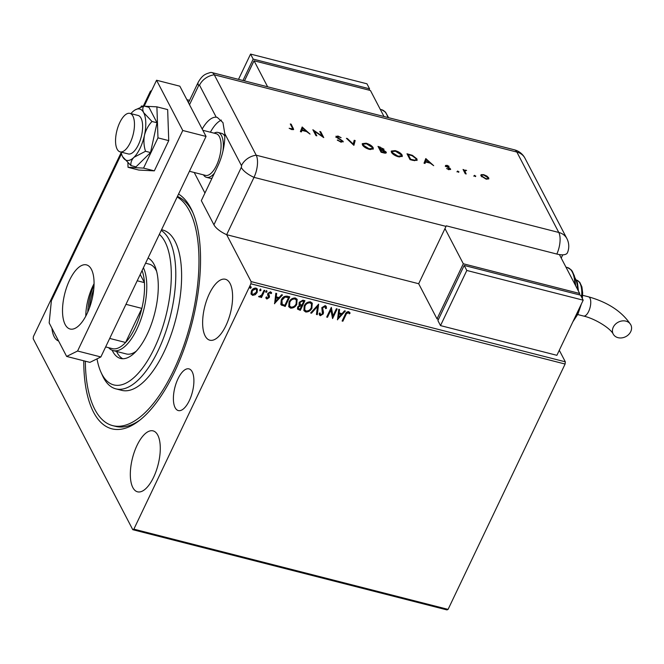 <?xml version="1.0" encoding="UTF-8"?>
<svg xmlns="http://www.w3.org/2000/svg" width="664" height="664" viewBox="0 0 664 664"><rect width="100%" height="100%" fill="white"/><g stroke="black" fill="none" stroke-linecap="round" stroke-linejoin="round"><path stroke-width="1" d="M177.969 378.837A21.514 9.055 -75.7 0 0 178.325 410.576A21.514 9.055 -75.7 0 0 189.323 400.616A21.514 9.055 -75.7 0 0 188.966 368.877A21.514 9.055 -75.7 0 0 177.969 378.837M178.55 194.079A122.475 51.535 104.3 0 1 192.162 210.953A122.475 51.535 104.3 0 1 174.474 372.139A122.475 51.535 104.3 0 1 138.469 421.208A122.475 51.535 104.3 0 1 83.747 360.793M177.163 196.984A119.163 50.14 104.3 0 1 197.905 241.472A119.163 50.14 104.3 0 1 174.707 368.105A119.163 50.14 104.3 0 1 112.672 425.624L115.586 426.363A119.163 50.14 -75.7 0 0 139.988 420.03M137.008 445.436A31.449 13.23 -75.7 0 0 137.523 491.816A31.449 13.23 -75.7 0 0 153.6 477.258A31.449 13.23 -75.7 0 0 153.085 430.878A31.449 13.23 -75.7 0 0 137.008 445.436M209.318 293.82A31.449 13.23 -75.7 0 0 209.841 340.2A31.449 13.23 -75.7 0 0 225.918 325.642A31.449 13.23 -75.7 0 0 225.395 279.262A31.449 13.23 -75.7 0 0 209.318 293.82M51.916 328.19A31.449 13.23 -75.7 0 0 58.581 340.964M213.924 224.789L241.273 167.452A1.378 0.581 -75.7 0 0 241.455 165.602L224.772 133.605A33.1 13.927 -75.7 0 1 217.767 166.183L201.325 200.636L213.924 224.789A16.55 6.383 -154.5 0 0 226.656 234.691L251.108 281.594L565.321 361.822L565.106 364.038L250.892 283.81L133.871 529.142L448.084 609.378L446.988 609.917L132.775 529.689L33.2 338.731L33.424 336.515L121.188 152.512M187.995 101.824L188.925 101.733M194.22 172.491L204.944 193.058L194.22 172.491M559.295 350.26L565.321 361.822M189.58 100.355L186.874 99.666M255.217 294.741L252.544 295.372L250.992 293.671L251.424 290.973C252.362 288.964 253.897 288.002 256.03 288.076L257.358 289.072L257.167 292.442L255.217 294.741L252.544 295.372M251.224 294.351L250.992 293.671M264.845 290.467L261.483 297.513L260.703 297.314L261.201 296.277L259.284 297.09L258.802 296.7L261.657 295.023L264.064 290.268L264.845 290.467M268.546 296.708L267.592 294.534L267.849 293.38L270.472 291.762L271.634 293.131L270.87 293.671L270.148 292.65L268.654 293.546L269.493 296.41L269.227 297.555L266.853 299.024L265.824 297.638L266.571 297.148L267.219 298.144L268.43 297.389L267.841 295.339M266.073 298.335L265.824 297.638M266.571 297.148L267.219 298.144M271.452 292.534L271.634 293.131L270.771 293.281M270.87 293.671L269.974 292.318L268.654 293.546M268.48 293.206L269.252 295.604M287.421 296.227L289.786 296.833L285.18 306.477L280.839 304.419L281.27 299.937C282.482 297.123 284.532 295.887 287.421 296.227M304.925 300.701L300.327 310.345L297.513 309.109L297.679 306.992L299.613 305.183L299.049 304.519L299.182 302.303L302.892 300.178L304.925 300.701M318.637 304.203L317.301 314.678L316.446 314.462L317.458 306.511L311.491 313.2L310.636 312.985L318.637 304.203M336.391 308.735L337.171 308.934L332.573 318.579L330.913 310.088L327.476 317.284L326.696 317.085L331.294 307.432L332.963 315.915L336.391 308.735M345.944 314.794L342.881 321.218L342.101 321.019L345.205 314.504C345.728 312.669 346.89 311.698 348.683 311.599L350.077 313.2L349.322 313.84L348.218 312.586L345.77 314.462L342.881 321.218M349.803 312.545L350.077 313.2L349.322 313.84M565.106 364.038L448.084 609.378M337.536 319.849L338.74 309.333L339.594 309.548L339.163 312.91L342.026 313.64L344.541 310.818L345.396 311.034L337.42 319.641M325.211 305.598L326.231 306.403L326.497 308.295L325.626 308.619L324.796 306.602L322.596 307.88L323.509 312.37L323.21 313.947L320.322 315.732L319.442 315.026L319.135 313.599L320.031 313.159L320.803 314.744L322.413 313.781L321.816 307.664L325.211 305.598M325.302 306.951L324.621 306.27L322.596 307.88M320.181 314.13L320.803 314.744M312.047 307.88C310.793 310.652 308.685 312.022 305.739 312.005L303.904 310.603L304.195 305.93C305.457 303.157 307.565 301.796 310.52 301.846L312.304 303.232L311.873 307.548C310.619 310.312 308.511 311.69 305.564 311.673L305.739 312.005M296.899 304.012C295.646 306.785 293.546 308.154 290.6 308.137L288.757 306.735L289.048 302.062C290.309 299.29 292.417 297.937 295.372 297.987L297.165 299.364L296.725 303.68C295.472 306.444 293.372 307.822 290.417 307.805L290.6 308.137M274.606 303.78L275.817 293.264L276.664 293.488L276.241 296.841L279.096 297.572L281.619 294.75L282.474 294.965L274.498 303.572M266.563 290.475L267.003 291.778L265.965 292.417L265.7 291.446L266.737 290.807L267.003 291.778L266.737 290.807M266.828 291.446L265.965 292.417L265.7 291.446M260.554 288.94L261.002 290.243L259.964 290.882L259.69 289.911L260.728 289.28L261.002 290.243L260.728 289.28M260.827 289.911L259.964 290.882L259.69 289.911M250.768 286.441L251.208 287.744L250.17 288.383L249.905 287.412L250.942 286.773L251.208 287.744L250.942 286.773M251.033 287.412L250.17 288.383L249.905 287.412M143.308 106.14L150.438 91.184L151.533 90.644M132.775 529.689L133.871 529.142M250.892 283.81L251.108 281.594M192.925 212.704A119.163 50.14 -75.7 0 0 177.437 196.411M342.707 320.878L342.226 320.753M349.712 312.387L349.903 312.868M349.148 313.508L348.666 312.86M348.044 312.254L345.77 314.462M339.379 309.499L339.163 312.91M345.014 310.935L337.453 319.409M341.221 314.545L338.856 313.649L338.582 317.508L341.221 314.545L339.03 313.989L338.582 317.508M336.872 308.86L332.573 318.579M327.476 317.284L330.913 310.088M327.302 316.944L326.821 316.819M331.353 307.449L332.963 315.915M326.132 306.245L326.497 308.295M326.323 307.963L325.626 308.221M325.227 306.768L324.621 306.27M322.422 307.54L322.397 308.893M322.223 308.553L323.509 312.37M323.335 312.038L323.21 313.947M323.036 313.607L320.322 315.732M320.148 315.4L319.359 314.852M319.857 312.827L320.629 314.412M318.405 304.278L317.301 314.678M317.118 314.346L316.479 314.18M311.491 313.2L317.458 306.511M311.316 312.86L310.852 312.744M305.564 311.673L303.822 310.437M312.213 303.066L311.873 307.548M311.383 303.78L309.897 302.51C307.507 302.46 305.813 303.556 304.801 305.797L304.651 309.665M304.975 306.129L304.734 309.839L306.179 311.009C308.561 311.018 310.254 309.914 311.258 307.689L311.474 303.938L310.071 302.842C307.681 302.792 305.988 303.888 304.975 306.129L304.801 305.797M304.627 300.626L300.327 310.345M300.153 310.013L297.439 308.943M298.974 304.344L299.613 305.183M299.788 302.17L300.377 304.544L301.962 305.075L303.672 301.489L302.601 300.925L299.788 302.17L300.203 304.212M300.377 304.544L299.829 303.863M298.294 306.834L298.36 308.411L300.012 309.158L301.489 306.062L300.916 305.631L298.294 306.834L298.294 308.229M300.916 305.631L298.468 307.175M302.601 300.925L299.962 302.502M303.672 301.489L302.776 301.257M290.417 307.805L288.674 306.569M297.074 299.198L296.725 303.68M296.244 299.912L294.75 298.642C292.368 298.592 290.666 299.688 289.653 301.929L289.504 305.797M289.828 302.261L289.587 305.971L291.031 307.142C293.413 307.15 295.106 306.046 296.119 303.822L296.335 300.07L294.924 298.983C292.542 298.933 290.84 300.02 289.828 302.261L289.653 301.929M289.487 296.758L285.18 306.477M285.005 306.146L281.378 305.125M281.204 304.784L280.756 304.253M281.885 299.804L282.233 304.311L284.873 305.291L288.525 297.621L285.296 296.783L281.885 299.804L282.059 303.979M282.233 304.311L281.627 303.506M285.296 296.783L282.059 300.136M288.525 297.621L285.47 297.115M276.456 293.43L276.241 296.841M282.084 294.866L274.531 303.34M278.291 298.476L275.925 297.58L275.651 301.439L278.291 298.476L276.099 297.92L275.651 301.439M268.829 294.866L269.053 297.223L266.853 299.024M266.679 298.692L265.99 298.161M266.397 296.816L267.044 297.812L266.397 296.816M268.107 295.779L267.758 295.165M271.352 292.376L271.46 292.799M270.696 293.33L269.974 292.318L270.696 293.33M264.554 290.392L261.483 297.513M261.309 297.181L260.827 297.057M259.284 297.09L261.201 296.277M259.109 296.758L258.628 296.36M252.37 295.04L251.141 294.185M257.267 288.915L257.167 292.442M256.993 292.102L255.042 294.409M256.478 289.529L255.441 288.608L252.038 290.832L251.98 293.621M252.212 291.164L252.063 293.803L252.959 294.509L256.387 292.235L256.578 289.695L255.615 288.94L252.038 290.832M188.227 102.273L188.667 102.281M188.485 102.671L198.221 82.245A16.55 6.383 25.5 0 0 198.611 85.656L189.514 104.729M97.01 358.859A79.439 33.424 -75.7 0 0 100.994 372.288A79.439 33.424 -75.7 0 0 147.084 361.465A79.439 33.424 -75.7 0 0 170.598 262.139A79.439 33.424 -75.7 0 0 159.352 234.334M161.219 230.425A82.751 34.819 104.3 0 1 175.055 260.977A82.751 34.819 104.3 0 1 158.945 348.915A82.751 34.819 104.3 0 1 115.86 388.855A82.751 34.819 104.3 0 1 102.546 375.716L100.994 372.288M143.416 267.733A46.339 19.497 104.3 0 1 136.925 329.153A46.339 19.497 104.3 0 1 113.237 350.609L126.326 353.953A46.339 19.497 -75.7 0 0 136.286 351.148M116.59 351.463A52.132 21.937 -75.7 0 0 122.782 358.734M148.039 258.047A52.132 21.937 104.3 0 1 157.816 277.884A52.132 21.937 104.3 0 1 147.665 333.286A52.132 21.937 104.3 0 1 120.533 358.444A52.132 21.937 104.3 0 1 112.183 350.26M112.672 425.624A119.163 50.14 104.3 0 1 86.403 378.853A119.163 50.14 104.3 0 1 85.332 361.199M115.86 388.855L121.678 390.341A82.751 34.819 -75.7 0 0 164.763 350.401A82.751 34.819 -75.7 0 0 180.874 262.463A82.751 34.819 -75.7 0 0 162.63 229.985L161.551 229.711M148.437 258.246A52.132 21.937 -75.7 0 0 147.939 258.254M156.654 271.385A46.339 19.497 -75.7 0 0 149.259 264.147L145.574 263.21M87.814 311.964A31.615 13.305 104.3 0 1 94.039 285.205M93.757 289.33A30.619 12.882 -75.7 0 0 89.374 308.129M105.642 346.932L112.872 348.774A44.687 18.799 -75.7 0 0 125.596 342.483A44.687 18.799 -75.7 0 0 135.033 327.95A44.687 18.799 -75.7 0 0 141.855 308.387A44.687 18.799 -75.7 0 0 144.42 282.615A44.687 18.799 -75.7 0 0 142.079 270.547M109.701 338.424L125.596 342.483L141.855 308.387L125.961 304.328M113.237 350.609A46.339 19.497 104.3 0 1 108.605 347.687M137.199 280.772L144.42 282.615L140.195 274.498M211.99 178.284A23.174 9.752 104.3 0 1 210.056 178.242L206.562 177.354A23.174 9.752 104.3 0 1 203.466 174.856M214.107 133.165A23.174 9.752 104.3 0 1 218.024 132.451L221.519 133.348A23.174 9.752 104.3 0 1 224.814 136.178M130.252 142.669A19.862 8.358 -75.7 0 0 129.928 113.378A19.862 8.358 -75.7 0 0 119.769 122.566A19.862 8.358 -75.7 0 0 120.101 151.857A19.862 8.358 -75.7 0 0 130.252 142.669M189.431 171.27L205.516 175.379A21.514 9.055 -75.7 0 0 216.514 165.419A21.514 9.055 -75.7 0 0 216.165 133.688L202.835 130.285M218.024 132.451A23.174 9.752 104.3 0 1 222.93 151.201M214.505 173.022A23.174 9.752 104.3 0 1 206.562 177.354M87.025 313.698A33.1 13.927 104.3 0 1 70.102 329.02A33.1 13.927 104.3 0 1 69.554 280.2A33.1 13.927 104.3 0 1 86.478 264.878A33.1 13.927 104.3 0 1 87.025 313.698M85.78 316.155A33.1 13.927 104.3 0 1 92.827 286.142A33.1 13.927 104.3 0 1 94.072 283.686M144.237 106.082L156.563 80.244L179.844 86.187L206.047 136.435L100.862 356.958L89.914 362.37L66.641 356.427L49.169 322.928L51.377 300.767L121.495 153.774M66.641 356.427L77.58 351.015L100.862 356.958M156.563 80.244L182.766 130.493L77.58 351.015M206.047 136.435L182.766 130.493M127.895 162.954L128.044 167.311L143.557 168.108L154.322 170.855L168.739 140.619L167.66 109.585L156.895 106.838L144.76 106.215M143.557 168.108L157.974 137.871L168.739 140.619M157.974 137.871L156.895 106.838M143.499 106.149L141.382 106.041L140.876 107.112M128.044 167.311L138.809 170.059L154.322 170.855M120.101 151.857L128.243 153.94A19.862 8.358 -75.7 0 0 133.755 151.674A19.862 8.358 -75.7 0 0 142.353 130.908A19.862 8.358 -75.7 0 0 138.07 115.453L129.928 113.378M121.105 152.114A26.477 11.139 -75.7 0 0 122.641 156.754L130.966 165.585C130.534 162.713 131.53 159.966 133.954 157.327L145.516 151.267L150.537 152.546L157.019 122.757L148.952 107.286L143.93 106.008L134.991 109.992A26.477 11.139 -75.7 0 0 132.368 112.067A26.477 11.139 -75.7 0 0 130.933 113.627M130.966 165.585L135.987 166.863L150.537 152.546M145.516 151.267C143.856 146.063 143.507 140.735 144.47 135.273C145.848 129.953 148.354 125.355 151.998 121.479L157.019 122.757M151.998 121.479L143.673 112.648C142.428 109.909 142.511 107.692 143.93 106.008M122.641 156.754A26.477 11.139 -75.7 0 0 122.923 157.26A26.477 11.139 -75.7 0 0 133.954 157.327A26.477 11.139 -75.7 0 0 144.47 135.273A26.477 11.139 -75.7 0 0 143.673 112.648A26.477 11.139 -75.7 0 0 134.991 109.992M224.772 133.605L222.963 122.608L217.252 117.37L216.215 117.196A33.1 13.927 -75.7 0 0 202.188 129.04M221.403 120.084A33.1 13.927 -75.7 0 0 210.397 132.211M226.656 234.691L254.005 177.354A16.55 6.964 -75.7 0 0 256.204 155.202L558.789 232.458L516.858 152.056A16.55 13.587 152.5 0 1 524.958 158.19L566.89 238.592A16.55 16.55 0 0 1 567.446 252.71A16.534 6.374 -154.5 0 1 556.839 254.055L446.283 225.826A16.55 6.964 104.3 0 1 446.025 226.382L418.677 283.727L226.656 234.691L254.005 177.354A16.55 6.964 -75.7 0 0 256.204 155.202L214.281 74.8A16.55 6.964 -75.7 0 0 210.347 72.525C205.774 74.011 202.711 74.501 198.221 82.245M474.071 175.62L475.764 176.051L474.071 175.62L474.66 175.346L474.395 175.902L475.499 176.607M475.615 176.358L475.167 176.325M457.222 171.32L458.924 171.752L457.222 171.32L457.82 171.046L457.554 171.602L458.658 172.308M458.774 172.059L458.326 172.026M425.79 158.572L433.683 165.668L430.206 163.153L425.591 161.975L425.018 163.452L424.022 163.203L425.79 158.572M391.436 152.363L391.279 151.06L395.105 150.603C398.491 151.6 400.832 153.085 402.127 155.069L402.301 156.331L398.4 156.787C395.047 155.791 392.723 154.314 391.436 152.363M362.453 144.959L362.295 143.656L366.121 143.2C369.516 144.196 371.857 145.69 373.143 147.665L373.317 148.935L369.416 149.383C366.063 148.396 363.739 146.918 362.453 144.959M336.092 136.718L337.885 135.995L341.113 137.68L338.092 136.568L336.988 136.933L343.114 141.299L341.03 142.137L337.271 140.071L340.715 141.54L342.192 141.058L337.121 137.755L336.017 136.161M341.354 142.212L342.192 141.058M336.706 137.44L336.955 136.643L336.739 137.465M342.226 141.117L342.848 141.847L343.114 141.299L343.188 141.905M302.161 127.007L310.046 134.095L306.569 131.58L301.954 130.401L301.39 131.887L300.394 131.63L302.161 127.007M241.455 165.602A16.55 13.587 152.5 0 1 256.204 155.202L214.281 74.8A16.55 6.964 -75.7 0 0 211.799 72.542L514.376 149.807A16.55 6.964 -75.7 0 1 516.858 152.056L214.281 74.8A16.55 13.587 152.5 0 0 199.524 85.2A1.378 0.581 -75.7 0 0 198.611 85.656M292.318 127.87L290.284 123.969L291.197 124.201L293.654 129.463L291.961 129.613L289.147 128.31L292.658 128.899L292.318 127.87M316.836 135.829L315.923 135.597L312.868 129.737L322.189 136.12L319.791 131.505L320.704 131.738L323.758 137.597L314.437 131.231L316.836 135.829M353.787 145.267L346.417 138.303L347.397 138.552L353.198 144.038L354.186 140.287L355.165 140.536L353.912 145.3L355.165 140.536M385.294 151.873L385.942 152.654L386.207 152.106C386.539 153.127 385.743 153.401 383.825 152.936L381.07 152.23L378.015 146.37L383.991 149.159L383.468 150.105L386.207 152.106L386.299 152.762M380.613 149.707L383.087 148.935L383.726 149.707L383.991 149.159L383.286 150.479M413.207 160.439L410.053 159.634L406.999 153.774L412.394 155.334L416.917 158.912L417.116 160.232L413.207 160.439M449.611 168.772L450.308 169.519L450.565 168.971L449.03 169.652L446.606 168.531L448.715 169.112L449.669 168.756L445.569 165.9L446.864 165.253L449.088 166.349L446.474 166.108L449.877 168.216L450.64 169.478M447.138 165.784L446.233 166.623M449.437 169.569L449.669 168.756M445.569 165.9L445.502 165.402M465.273 173.736L463.04 169.453L464.285 170.316L466.601 170.424L464.833 171.096L466.186 173.968L465.273 173.736M464.568 171.652L464.883 170.764L464.568 171.652L465.555 173.802M480.819 175.296L481.234 174.64L483.699 174.657L486.895 176.084L488.704 177.869L488.82 178.774L486.006 179.089L481.002 175.902L480.885 174.989M561.221 258.064L562.757 254.835M290.658 124.683L291.197 124.201M290.932 124.757L293.405 129.679M290.782 129.19L290.981 128.766M291.479 129.472L291.695 129.023M292.06 129.638L292.658 128.899M301.946 127.563L302.294 127.04M302.029 127.588L302.767 128.26M305.731 130.957L306.361 131.53M301.34 131.87L301.954 130.401M305.556 131.323L305.78 130.858L302.817 128.16L301.912 130.493M301.871 130.476L302.137 129.928L305.78 130.858M302.817 128.16L302.137 129.928M313.4 130.75L314.354 131.414M320.156 132.219L320.704 131.738M320.438 132.285L322.97 137.141M316.205 135.672L314.172 131.779L314.437 131.231M337.752 140.461L337.976 139.988M340.507 141.988L340.715 141.54M335.826 137.274L337.619 136.543M337.652 136.485L337.885 135.995M347.181 139.017L347.397 138.552M352.982 144.503L353.198 144.038M354.036 140.868L354.9 141.092M362.212 143.955L365.059 143.582M365.889 143.681L366.121 143.2M371.973 147.026L372.877 148.213L373.143 147.665M372.877 148.213L373.135 149.184M370.296 149.574L372.097 148.993L372.23 147.433L366.478 143.814L363.233 144.179L363.366 145.192L369.068 148.778L372.363 148.445M363.233 144.179L363.332 146.113M368.852 149.226L369.068 148.778M363.1 145.74L363.366 145.192M378.389 147.084L379.202 147.292M384.365 153.06L385.294 151.865L380.53 149.682L381.667 151.865L385.294 151.865M380.53 149.682L381.352 152.305M382.099 150.097L382.862 149.857L383.087 148.935L379.244 147.209L380.837 149.242M379.244 147.209L378.978 147.757L380.489 149.773M379.957 149.632L380.223 149.085M382.746 152.662L382.97 152.197M381.451 152.33L381.667 151.865M391.196 151.359L394.042 150.985M394.873 151.085L395.105 150.603M400.956 154.422L401.861 155.617L402.127 155.069M401.861 155.617L402.118 156.588M399.28 156.978L401.081 156.397L401.214 154.828L395.462 151.218L392.216 151.575L392.349 152.595L398.043 156.173L401.346 155.849M392.216 151.575L392.316 153.517M397.827 156.629L398.043 156.173M392.084 153.143L392.349 152.595M407.364 154.488L408.177 154.695M412.186 155.766L412.394 155.334M415.672 158.156L416.652 159.46L416.917 158.912M416.652 159.46L416.926 160.489M414.411 160.713L415.896 160.248L416.004 158.671L412.153 155.749L408.219 154.604L410.651 159.269L414.651 160.157L416.162 159.7M408.219 154.604L407.962 155.16L410.327 159.7M410.427 159.733L410.651 159.269M414.394 160.705L414.651 160.157M425.574 159.136L425.923 158.605M425.666 159.153L426.396 159.825M429.359 162.522L429.99 163.095M424.968 163.444L425.591 161.975M429.185 162.887L429.409 162.423L426.446 159.725L425.549 162.058M425.508 162.049L425.765 161.493L429.409 162.423M426.446 159.725L425.765 161.493M446.631 165.751L446.864 165.253M446.88 166.332L446.208 166.664L446.88 166.332M449.644 168.714L449.877 168.216M448.449 169.669L449.404 169.312M445.312 166.448L446.606 165.809M456.965 171.868L457.554 171.602M463.414 170.167L463.953 169.685M463.688 170.233L464.02 170.864L464.285 170.316M464.02 170.864L465.464 170.623M465.522 170.499L465.73 170.067M473.805 176.167L474.395 175.902M480.968 175.196L482.587 175.039M483.5 175.08L483.699 174.657M487.7 177.471L488.447 178.425L488.704 177.869M488.447 178.425L488.621 179.014M486.895 179.272L487.617 178.882L487.799 177.637L483.965 175.18C482.23 174.831 481.549 175.147 481.923 176.143L485.733 178.566C487.476 178.94 488.164 178.633 487.799 177.637M481.657 176.69L481.823 175.445L481.74 176.832M383.999 116.515L370.437 90.495L254.063 60.781L244.468 80.883M254.063 60.781L267.625 86.801M253.98 60.856L244.435 80.875M242.982 80.502L253.183 59.104L369.566 88.818L368.943 90.113M238.509 79.365L250.569 54.083L253.183 59.104M250.569 54.083L366.943 83.797L369.566 88.818M630.725 331.643A9.927 8.151 -27.5 0 1 621.902 337.876A9.927 8.151 -27.5 0 1 613.187 334A9.927 8.151 -27.5 0 1 613.27 327.186A9.927 8.151 -27.5 0 1 622.093 320.944A9.927 8.151 -27.5 0 1 630.8 324.82A9.927 8.151 -27.5 0 1 630.725 331.643M559.412 254.594L579.689 293.48L463.314 263.766L444.971 228.59M438.506 319.276L437.02 318.903L463.314 263.766M579.074 294.774L579.689 293.48M464.144 265.525L439.153 317.931M437.02 318.903L418.677 283.727M464.186 265.442L437.891 320.571L440.506 325.601L556.889 355.315L583.183 300.186L580.56 295.156L464.186 265.442L466.809 270.464L440.506 325.601M583.183 300.186L466.809 270.464M216.215 117.196L199.524 85.2M446.025 226.382L254.005 177.354A16.55 6.383 -154.5 0 1 241.273 167.452M556.839 254.055A16.55 6.964 -75.7 0 0 558.789 232.458A16.55 13.587 152.5 0 1 566.89 238.592M292.998 128.716L293.264 128.16M379.775 147.342L379.999 146.877M408.833 154.762L409.049 154.297M411.597 160.024L411.821 159.567M465.173 173.08L465.439 172.524M387.892 117.511A33.1 13.927 -75.7 0 0 381.634 109.718L385.493 112.083L388.581 117.686M613.187 334C610.49 328.414 595.4 318.77 583.573 316.047A9.927 4.175 -75.7 0 0 588.653 311.449A9.927 4.175 -75.7 0 0 589.972 298.153A9.927 4.175 -75.7 0 0 588.487 296.8C608.075 302.336 622.176 311.673 630.8 324.82M574.302 318.795A23.174 9.752 -75.7 0 0 576.867 314.246A23.174 9.752 -75.7 0 0 579.016 308.918M574.875 284.25A33.1 13.927 -75.7 0 0 567.305 267.476L565.952 267.135M577.555 289.388A26.477 11.139 -75.7 0 0 574.974 278.158M581.589 297.123A23.174 9.752 -75.7 0 0 576.501 280.075L579.738 282.258L581.896 286.865L582.652 292.766L582.361 298.601M524.958 158.19A16.55 16.55 0 0 0 514.376 149.807M446.449 165.875L446.183 166.423M381.634 109.718L380.281 109.377M582.627 295.306L588.487 296.8M572.899 321.741L577.921 314.122L581.456 303.805M574.816 277.477L577.489 282.814L578.427 291.056M567.305 267.476L571.164 269.85L572.235 271.194L574.451 276.083L575.763 285.952M577.713 314.545L583.573 316.047"/></g></svg>
